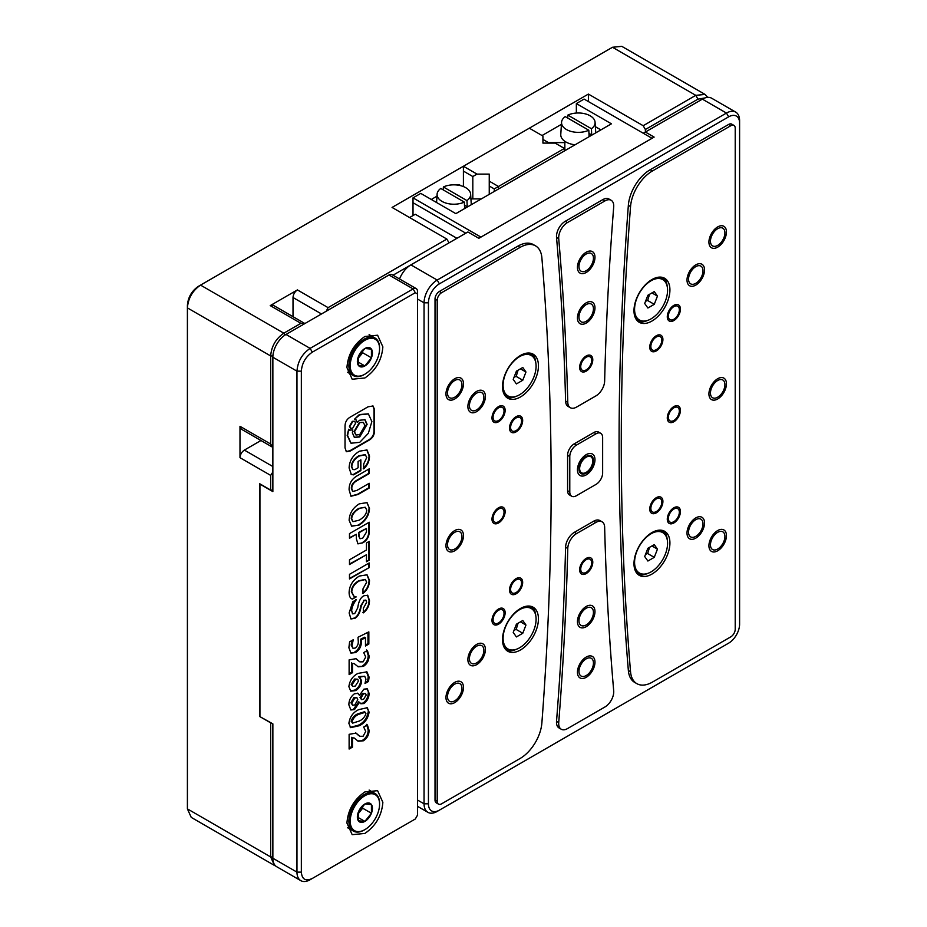 <?xml version="1.0" encoding="UTF-8"?>
<svg xmlns="http://www.w3.org/2000/svg" width="927" height="927" viewBox="0 0 927 927"><rect width="100%" height="100%" fill="white"/><g stroke="black" fill="none" stroke-linecap="round" stroke-linejoin="round"><path stroke-width="1.39" d="M416.2 288.598L392.098 274.682A6.199 3.581 120 0 0 388.992 274.995L286.003 334.45L310.116 348.367L312.306 352.167C305.643 356.756 301.993 363.083 301.345 371.148L301.345 872.133C301.993 879.445 305.643 881.554 312.306 878.46L415.296 819.004L417.486 815.204L417.486 291.437A6.199 3.581 120 0 0 416.2 288.598A6.199 3.581 120 0 0 413.106 288.911L310.116 348.367C302.121 353.882 297.741 361.472 296.964 371.148L296.964 872.133A18.598 10.73 120 0 0 300.812 880.65L276.709 866.733A18.598 10.73 120 0 1 272.862 858.217L272.862 723.86L259.711 716.525L270.672 722.851L270.672 856.954L274.519 865.47L191.252 817.394L187.405 808.877L187.405 307.891C188.181 298.216 192.561 290.626 200.545 285.11L612.504 47.265L621.808 46.35L705.076 94.427L695.771 95.342L643.187 125.713L588.402 94.079L392.063 207.439L446.849 239.062L328.077 307.637L326.269 311.205M274.519 865.47L275.678 865.992M707.753 97.358L705.076 94.427M259.711 716.525L259.711 483.743L270.672 490.07L272.862 490.07M328.077 307.637L297.405 289.919L270.232 305.609L300.904 323.326L283.813 333.187C275.829 338.703 271.449 346.292 270.672 355.956L270.672 444.01L239.989 426.304L239.989 457.683L270.672 475.389L270.672 490.07M704.856 97.972L697.961 99.143L695.771 95.342L612.504 47.265L610.314 48.54M393.002 275.215L467.88 231.982L478.842 238.309L654.138 137.092L645.377 132.04L645.377 129.502L697.961 99.143M293.013 316.675L293.013 297.509L321.507 313.963M260.962 440.51L244.369 450.093C241.715 451.924 240.255 454.462 239.989 457.683M239.989 426.304L241.275 429.143L272.862 447.382M272.862 447.359L270.672 444.01M284.937 335.122L283.813 333.187L200.545 285.11L198.355 286.373C191.704 290.974 188.054 297.3 187.405 305.354L187.405 307.891L270.672 355.956L272.897 355.956M270.672 475.389L272.862 472.04M588.402 94.079L588.402 101.564M297.405 289.919C294.74 291.762 293.28 294.288 293.013 297.509M300.904 323.326L304.902 323.546L273.326 305.307L270.232 305.609M446.849 239.062L449.039 242.862M643.187 125.713L645.377 129.502M456.93 238.309L415.296 214.264L409.595 217.555M463.407 166.246L477.023 174.102L472.816 176.524L463.407 171.101L463.407 166.246L529.329 128.193L542.932 136.049L542.932 143.106L555.157 143.106L564.381 148.436L498.471 186.489L489.247 181.159L489.247 174.102L477.023 174.102M472.816 176.524L472.816 198.899M463.407 186.57L463.407 171.101M498.471 189.015L498.471 186.489L494.265 188.911L489.247 186.014L489.247 194.346M564.381 148.436L564.381 150.962M489.247 181.159L489.247 186.014M494.265 191.449L494.265 188.911M588.819 130.232A16.779 9.687 180 0 1 566.455 129.525A16.779 9.687 180 0 1 561.553 122.318A16.779 9.687 180 0 1 565.227 116.617L588.819 130.232L589.085 136.466A17.173 9.919 0 0 0 591.693 134.96L591.426 128.726A16.779 9.687 0 0 0 595.088 122.318A16.779 9.687 0 0 0 590.186 115.817A16.779 9.687 0 0 0 567.834 115.11L591.426 128.726M575.088 144.786A17.555 10.139 180 0 1 565.91 141.982A17.555 10.139 180 0 1 560.777 134.438L561.553 122.318M464.346 202.098L440.765 188.471A16.779 9.687 0 0 0 437.092 194.172A16.779 9.687 0 0 0 441.994 201.379A16.779 9.687 0 0 0 464.346 202.098L464.624 208.332A17.173 9.919 180 0 0 467.231 206.825L464.485 205.238M467.231 206.825L466.953 200.591A16.779 9.687 0 0 0 470.626 194.172A16.779 9.687 0 0 0 465.725 187.683A16.779 9.687 0 0 0 443.373 186.964L443.233 189.896M588.958 133.372L591.693 134.96M567.695 118.042L567.834 115.11M542.04 135.527L561.426 124.334M564.844 150.695L564.844 142.596L548.413 142.596L542.932 139.432M595.377 126.698L600.893 129.884M611.414 123.812L455.829 213.639L420.765 193.395L413.013 197.868L480.939 237.092L652.04 138.308L584.103 99.085L576.351 103.569L611.414 123.812M576.351 113.048L576.351 103.569M470.928 198.899L481.356 198.899M456.42 184.96L459.421 184.844L461.043 185.771M431.287 199.467L436.965 196.188M465.783 233.198L413.013 202.735L413.013 197.868M466.953 200.591L443.373 186.964M413.013 202.735L413.013 215.585M379.572 348.378A21.692 12.526 120 0 0 379.572 347.996A21.692 12.526 120 0 0 375.076 338.065A21.692 12.526 120 0 0 364.23 339.131A21.692 12.526 120 0 0 350.058 358.251A21.692 12.526 120 0 0 353.384 375.632A21.692 12.526 120 0 0 364.23 374.554L364.89 374.184A20.765 11.993 120 0 0 379.572 348.749A20.765 11.993 120 0 0 364.89 340.279A20.765 11.993 120 0 0 350.209 365.702A20.765 11.993 120 0 0 364.89 374.184L364.23 374.554M371.426 349.108A10.66 6.153 120 0 0 364.89 348.517A10.66 6.153 120 0 0 358.367 356.64A10.66 6.153 120 0 0 358.367 365.342A10.66 6.153 120 0 0 364.89 365.933A10.66 6.153 120 0 0 371.426 357.81A10.66 6.153 120 0 0 371.426 349.108L364.89 348.517L358.367 356.64L358.367 365.342L364.89 365.933L371.426 357.81L371.426 349.108M362.654 350.476L362.654 352.747L357.926 358.633M371.426 357.81L362.654 352.747M364.89 365.933L357.822 361.854M379.572 803.825A21.692 12.526 120 0 0 379.572 803.442A21.692 12.526 120 0 0 375.076 793.512A21.692 12.526 120 0 0 364.23 794.59A21.692 12.526 120 0 0 350.058 813.697A21.692 12.526 120 0 0 353.384 831.079A21.692 12.526 120 0 0 364.23 830.013L364.89 829.63A20.765 11.993 120 0 0 379.572 804.196A20.765 11.993 120 0 0 364.89 795.725A20.765 11.993 120 0 0 350.209 821.148A20.765 11.993 120 0 0 364.89 829.63L364.23 830.013M371.426 804.555A10.66 6.153 120 0 0 364.89 803.976A10.66 6.153 120 0 0 358.367 812.098A10.66 6.153 120 0 0 358.367 820.801A10.66 6.153 120 0 0 364.89 821.38A10.66 6.153 120 0 0 371.426 813.257A10.66 6.153 120 0 0 371.426 804.555L364.89 803.976L358.367 812.098L358.367 820.801L364.89 821.38L371.426 813.257L371.426 804.555M362.654 805.922L362.654 808.205L357.926 814.08M371.426 813.257L362.654 808.205M364.89 821.38L357.822 817.301M454.74 684.138A10.232 5.91 -60 0 1 459.85 683.628A10.232 5.91 -60 0 1 461.414 691.832A10.232 5.91 -60 0 1 454.74 700.835A10.232 5.91 -60 0 1 449.618 701.345A10.232 5.91 -60 0 1 448.054 693.153A10.232 5.91 -60 0 1 454.74 684.138M454.74 532.318A10.232 5.91 -60 0 1 459.85 531.82A10.232 5.91 -60 0 1 461.414 540.012A10.232 5.91 -60 0 1 454.74 549.027A10.232 5.91 -60 0 1 449.618 549.526A10.232 5.91 -60 0 1 448.054 541.333A10.232 5.91 -60 0 1 454.74 532.318M454.74 380.51A10.232 5.91 -60 0 1 459.85 380A10.232 5.91 -60 0 1 461.414 388.193A10.232 5.91 -60 0 1 454.74 397.208A10.232 5.91 -60 0 1 449.618 397.718A10.232 5.91 -60 0 1 448.054 389.514A10.232 5.91 -60 0 1 454.74 380.51M476.652 646.189A10.232 5.91 -60 0 1 481.762 645.679A10.232 5.91 -60 0 1 483.326 653.871A10.232 5.91 -60 0 1 476.652 662.886A10.232 5.91 -60 0 1 471.53 663.396A10.232 5.91 -60 0 1 469.966 655.192A10.232 5.91 -60 0 1 476.652 646.189M476.652 393.152A10.232 5.91 -60 0 1 481.762 392.654A10.232 5.91 -60 0 1 483.326 400.846A10.232 5.91 -60 0 1 476.652 409.861A10.232 5.91 -60 0 1 471.53 410.36A10.232 5.91 -60 0 1 469.966 402.167A10.232 5.91 -60 0 1 476.652 393.152M498.564 407.834A7.752 4.473 -60 0 1 502.434 407.451A7.752 4.473 -60 0 1 503.616 413.662A7.752 4.473 -60 0 1 498.564 420.487A7.752 4.473 -60 0 1 494.682 420.87A7.752 4.473 -60 0 1 493.5 414.659A7.752 4.473 -60 0 1 498.564 407.834M498.564 509.039A7.752 4.473 -60 0 1 502.434 508.656A7.752 4.473 -60 0 1 503.616 514.867A7.752 4.473 -60 0 1 498.564 521.692A7.752 4.473 -60 0 1 494.682 522.075A7.752 4.473 -60 0 1 493.5 515.875A7.752 4.473 -60 0 1 498.564 509.039M498.564 610.256A7.752 4.473 -60 0 1 502.434 609.873A7.752 4.473 -60 0 1 503.616 616.084A7.752 4.473 -60 0 1 498.564 622.909A7.752 4.473 -60 0 1 494.682 623.292A7.752 4.473 -60 0 1 493.5 617.081A7.752 4.473 -60 0 1 498.564 610.256M586.212 658.842A10.232 5.91 -60 0 1 591.322 658.332A10.232 5.91 -60 0 1 592.898 666.525A10.232 5.91 -60 0 1 586.212 675.54A10.232 5.91 -60 0 1 581.102 676.05A10.232 5.91 -60 0 1 579.526 667.846A10.232 5.91 -60 0 1 586.212 658.842M586.212 253.998A10.232 5.91 -60 0 1 591.322 253.488A10.232 5.91 -60 0 1 592.898 261.681A10.232 5.91 -60 0 1 586.212 270.696A10.232 5.91 -60 0 1 581.102 271.194A10.232 5.91 -60 0 1 579.526 263.001A10.232 5.91 -60 0 1 586.212 253.998M586.212 608.228A10.232 5.91 -60 0 1 591.322 607.73A10.232 5.91 -60 0 1 592.898 615.922A10.232 5.91 -60 0 1 586.212 624.937A10.232 5.91 -60 0 1 581.102 625.435A10.232 5.91 -60 0 1 579.526 617.243A10.232 5.91 -60 0 1 586.212 608.228M586.212 456.42A10.232 5.91 -60 0 1 591.322 455.91A10.232 5.91 -60 0 1 592.898 464.103A10.232 5.91 -60 0 1 586.212 473.118A10.232 5.91 -60 0 1 581.102 473.616A10.232 5.91 -60 0 1 579.526 465.424A10.232 5.91 -60 0 1 586.212 456.42M586.212 304.601A10.232 5.91 -60 0 1 591.322 304.091A10.232 5.91 -60 0 1 592.898 312.283A10.232 5.91 -60 0 1 586.212 321.298A10.232 5.91 -60 0 1 581.102 321.808A10.232 5.91 -60 0 1 579.526 313.616A10.232 5.91 -60 0 1 586.212 304.601M586.212 559.653A7.752 4.473 -60 0 1 590.082 559.271A7.752 4.473 -60 0 1 591.275 565.47A7.752 4.473 -60 0 1 586.212 572.307A7.752 4.473 -60 0 1 582.341 572.689A7.752 4.473 -60 0 1 581.148 566.478A7.752 4.473 -60 0 1 586.212 559.653M586.212 357.231A7.752 4.473 -60 0 1 590.082 356.849A7.752 4.473 -60 0 1 591.275 363.048A7.752 4.473 -60 0 1 586.212 369.885A7.752 4.473 -60 0 1 582.341 370.267A7.752 4.473 -60 0 1 581.148 364.056A7.752 4.473 -60 0 1 586.212 357.231M516.096 579.896A7.752 4.473 -60 0 1 519.966 579.514A7.752 4.473 -60 0 1 521.148 585.713A7.752 4.473 -60 0 1 516.096 592.538A7.752 4.473 -60 0 1 512.214 592.932A7.752 4.473 -60 0 1 511.032 586.721A7.752 4.473 -60 0 1 516.096 579.896M516.096 417.95A7.752 4.473 -60 0 1 519.966 417.567A7.752 4.473 -60 0 1 521.148 423.778A7.752 4.473 -60 0 1 516.096 430.603A7.752 4.473 -60 0 1 512.214 430.985A7.752 4.473 -60 0 1 511.032 424.786A7.752 4.473 -60 0 1 516.096 417.95M656.328 498.923A7.752 4.473 -60 0 1 660.209 498.541A7.752 4.473 -60 0 1 661.391 504.752A7.752 4.473 -60 0 1 656.328 511.577A7.752 4.473 -60 0 1 652.457 511.959A7.752 4.473 -60 0 1 651.275 505.748A7.752 4.473 -60 0 1 656.328 498.923M656.328 336.988A7.752 4.473 -60 0 1 660.209 336.605A7.752 4.473 -60 0 1 661.391 342.816A7.752 4.473 -60 0 1 656.328 349.641A7.752 4.473 -60 0 1 652.457 350.024A7.752 4.473 -60 0 1 651.275 343.813A7.752 4.473 -60 0 1 656.328 336.988M673.859 306.628A7.752 4.473 -60 0 1 677.741 306.234A7.752 4.473 -60 0 1 678.923 312.445A7.752 4.473 -60 0 1 673.859 319.27A7.752 4.473 -60 0 1 669.989 319.653A7.752 4.473 -60 0 1 668.796 313.453A7.752 4.473 -60 0 1 673.859 306.628M673.859 407.834A7.752 4.473 -60 0 1 677.741 407.451A7.752 4.473 -60 0 1 678.923 413.662A7.752 4.473 -60 0 1 673.859 420.487A7.752 4.473 -60 0 1 669.989 420.87A7.752 4.473 -60 0 1 668.796 414.659A7.752 4.473 -60 0 1 673.859 407.834M673.859 509.05A7.752 4.473 -60 0 1 677.741 508.656A7.752 4.473 -60 0 1 678.923 514.867A7.752 4.473 -60 0 1 673.859 521.692A7.752 4.473 -60 0 1 669.989 522.086A7.752 4.473 -60 0 1 668.796 515.875A7.752 4.473 -60 0 1 673.859 509.05M660.638 277.115A24.484 14.137 -60 0 1 665.377 282.028M529.166 606.049A24.484 14.137 -60 0 1 533.894 610.963M529.166 353.025A24.484 14.137 -60 0 1 533.894 357.938M660.638 530.151A24.484 14.137 -60 0 1 665.377 535.053M717.683 549.027A10.232 5.91 120 0 0 724.369 540.012A10.232 5.91 120 0 0 722.805 531.82A10.232 5.91 120 0 0 717.683 532.33A10.232 5.91 120 0 0 711.009 541.333A10.232 5.91 120 0 0 712.573 549.526A10.232 5.91 120 0 0 717.683 549.027M717.683 397.208A10.232 5.91 120 0 0 724.369 388.193A10.232 5.91 120 0 0 722.805 380A10.232 5.91 120 0 0 717.683 380.51A10.232 5.91 120 0 0 711.009 389.514A10.232 5.91 120 0 0 712.573 397.718A10.232 5.91 120 0 0 717.683 397.208M717.683 245.388A10.232 5.91 120 0 0 724.369 236.373A10.232 5.91 120 0 0 722.805 228.181A10.232 5.91 120 0 0 717.683 228.691A10.232 5.91 120 0 0 711.009 237.706A10.232 5.91 120 0 0 712.573 245.898A10.232 5.91 120 0 0 717.683 245.388M695.771 536.374A10.232 5.91 120 0 0 702.457 527.359A10.232 5.91 120 0 0 700.893 519.166A10.232 5.91 120 0 0 695.771 519.676A10.232 5.91 120 0 0 689.097 528.68A10.232 5.91 120 0 0 690.661 536.884A10.232 5.91 120 0 0 695.771 536.374M695.771 283.349A10.232 5.91 120 0 0 702.457 274.334A10.232 5.91 120 0 0 700.893 266.142A10.232 5.91 120 0 0 695.771 266.64A10.232 5.91 120 0 0 689.097 275.655A10.232 5.91 120 0 0 690.661 283.847A10.232 5.91 120 0 0 695.771 283.349M520.476 649.978A25.411 14.67 120 0 0 537.069 627.591A25.411 14.67 120 0 0 533.176 607.231A25.411 14.67 120 0 0 520.476 608.483A25.411 14.67 120 0 0 503.871 630.881A25.411 14.67 120 0 0 507.764 651.241A25.411 14.67 120 0 0 520.476 649.978M535.736 615.424A25.411 14.67 120 0 0 531.797 606.582M520.476 396.953A25.411 14.67 120 0 0 537.069 374.566A25.411 14.67 120 0 0 533.176 354.195A25.411 14.67 120 0 0 520.476 355.458A25.411 14.67 120 0 0 503.871 377.845A25.411 14.67 120 0 0 507.764 398.216A25.411 14.67 120 0 0 520.476 396.953M535.736 362.399A25.411 14.67 120 0 0 531.797 353.558M651.948 574.08A25.411 14.67 120 0 0 668.552 551.681A25.411 14.67 120 0 0 664.659 531.322A25.411 14.67 120 0 0 651.948 532.573A25.411 14.67 120 0 0 635.354 554.972A25.411 14.67 120 0 0 639.248 575.331A25.411 14.67 120 0 0 651.948 574.08M667.208 539.514A25.411 14.67 120 0 0 663.268 530.673M651.948 321.043A25.411 14.67 120 0 0 668.552 298.656A25.411 14.67 120 0 0 664.659 278.285A25.411 14.67 120 0 0 651.948 279.548A25.411 14.67 120 0 0 635.354 301.947A25.411 14.67 120 0 0 639.248 322.306A25.411 14.67 120 0 0 651.948 321.043M663.268 277.648A25.411 14.67 -60 0 1 667.208 286.489M428.436 803.825L428.436 302.828A15.492 8.946 -60 0 1 439.398 283.847L728.645 116.848A15.492 8.946 -60 0 1 739.595 123.175L739.595 120.649A18.598 10.73 120 0 0 735.748 112.132A18.598 10.73 120 0 0 726.455 113.059L437.208 280.058A18.598 10.73 120 0 0 424.056 302.828L424.056 803.825L428.436 803.825A15.492 8.946 -60 0 0 439.398 810.152L726.455 644.416A18.598 10.73 120 0 0 726.478 644.404M739.595 621.646L739.595 624.172A15.492 8.946 120 0 1 728.645 643.153L726.455 644.416L728.645 643.153M417.486 800.024L424.056 803.825A18.598 10.73 120 0 0 427.903 812.33A18.598 10.73 120 0 0 437.208 811.415L439.398 810.152L437.208 811.415M439.398 283.847L437.208 280.058L410.904 264.867A18.598 10.73 120 0 0 399.549 278.981M535.551 245.864L533.361 244.601A30.985 17.891 120 0 0 517.869 246.142L439.398 291.437A6.199 3.581 120 0 0 435.018 299.027L435.018 800.024A6.199 3.581 120 0 0 436.293 802.863L438.483 804.126A6.199 3.581 120 0 0 441.588 803.825L520.059 758.518A30.985 17.891 120 0 0 541.878 722.944A3098.938 1789.18 120 0 0 541.878 257.787A30.985 17.891 120 0 0 535.551 245.864A30.985 17.891 120 0 0 520.059 247.405L441.588 292.7A6.199 3.581 120 0 0 437.208 300.29L437.208 801.287A6.199 3.581 120 0 0 438.483 804.126M611.171 200.29L608.981 199.027A12.399 7.161 120 0 0 602.782 199.641L565.25 221.31A12.399 7.161 120 0 0 556.524 237.428A3123.723 1803.49 -60 0 1 565.586 401.055A12.399 7.161 120 0 0 568.147 406.443L570.337 407.706A12.399 7.161 120 0 0 576.536 407.092L595.887 395.922A12.399 7.161 120 0 0 604.647 381.032A3123.723 1803.49 -60 0 1 613.697 206.941A12.399 7.161 120 0 0 611.171 200.29A12.399 7.161 120 0 0 604.972 200.904L567.451 222.573A12.399 7.161 120 0 0 558.726 238.691A3123.723 1803.49 -60 0 1 567.776 402.318A12.399 7.161 120 0 0 570.337 407.706M602.087 521.82L599.896 520.557A12.399 7.161 120 0 0 593.697 521.171L574.346 532.341A12.399 7.161 120 0 0 565.586 547.231A3123.723 1803.49 -60 0 1 556.524 721.322A12.399 7.161 120 0 0 559.062 727.973L561.252 729.236A12.399 7.161 120 0 0 567.451 728.622L604.972 706.953A12.399 7.161 120 0 0 613.697 690.835A3123.723 1803.49 -60 0 1 604.647 527.208A12.399 7.161 120 0 0 602.087 521.82A12.399 7.161 120 0 0 595.887 522.434L576.536 533.604A12.399 7.161 120 0 0 567.776 548.494A3123.723 1803.49 -60 0 1 558.726 722.585A12.399 7.161 120 0 0 561.252 729.236M600.719 433.315L598.529 432.04A9.293 5.365 120 0 0 593.883 432.503L574.161 443.894A9.293 5.365 120 0 0 567.591 455.273L567.591 490.696A9.293 5.365 120 0 0 569.514 494.96L571.704 496.223A9.293 5.365 120 0 0 576.351 495.76L596.073 484.369A9.293 5.365 120 0 0 602.643 472.99L602.643 437.567A9.293 5.365 120 0 0 600.719 433.315A9.293 5.365 120 0 0 596.073 433.766L576.351 445.157A9.293 5.365 120 0 0 569.781 456.536L569.781 491.97A9.293 5.365 120 0 0 571.704 496.223M733.929 125.4L731.739 124.137A6.199 3.581 120 0 0 728.645 124.438L650.175 169.745A30.985 17.891 120 0 0 628.355 205.319A3098.938 1789.18 120 0 0 628.355 670.488A30.985 17.891 120 0 0 634.682 682.399L636.872 683.663A30.985 17.891 120 0 0 652.365 682.133L730.835 636.826A6.199 3.581 120 0 0 735.215 629.236L735.215 128.239A6.199 3.581 120 0 0 733.929 125.4A6.199 3.581 120 0 0 730.835 125.713L652.365 171.008A30.985 17.891 120 0 0 630.545 206.582A3098.938 1789.18 120 0 0 630.545 671.751A30.985 17.891 120 0 0 636.872 683.663M739.595 123.175L739.595 624.172M643.268 133.245L702.353 99.143A18.598 10.73 -60 0 1 711.646 98.216L735.748 112.132M642.84 321.055A24.484 14.137 -60 0 1 636.223 319.409M511.368 649.989A24.484 14.137 -60 0 1 504.74 648.344M511.368 396.965A24.484 14.137 -60 0 1 504.74 395.319M642.84 574.08A24.484 14.137 -60 0 1 636.223 572.434M506.524 650.36A25.411 14.67 120 0 0 516.142 649.352M506.524 397.335A25.411 14.67 120 0 0 516.142 396.327M647.614 320.418A25.411 14.67 -60 0 1 637.996 321.426M637.996 574.45A25.411 14.67 120 0 0 647.614 573.442M651.078 280.742A23.337 13.476 120 0 0 635.829 301.298A23.337 13.476 120 0 0 639.41 320A23.337 13.476 120 0 0 651.078 318.842A23.337 13.476 120 0 0 666.316 298.285A23.337 13.476 120 0 0 662.735 279.583A23.337 13.476 120 0 0 651.078 280.742M654.265 304.323L657.452 296.107L654.265 291.576L647.88 295.261L644.694 303.477L647.88 308.007L654.265 304.323L647.649 300.51L649.56 294.288L647.649 300.51L645.563 301.252L647.649 300.51L654.265 304.323L657.452 296.107L651.924 292.92L657.452 296.107L654.265 291.576L647.88 295.261L644.694 303.477L647.88 308.007L654.265 304.323M651.078 533.767A23.337 13.476 120 0 0 635.829 554.334A23.337 13.476 120 0 0 639.41 573.025A23.337 13.476 120 0 0 651.078 571.878A23.337 13.476 120 0 0 666.316 551.31A23.337 13.476 120 0 0 662.735 532.608A23.337 13.476 120 0 0 651.078 533.767M654.265 557.359L657.452 549.143L654.265 544.601L647.88 548.286L644.694 556.501L647.88 561.032L654.265 557.359L647.649 553.535L649.56 547.324L647.649 553.535L645.563 554.276L647.649 553.535L654.265 557.359L657.452 549.143L651.924 545.945L657.452 549.143L654.265 544.601L647.88 548.286L644.694 556.501L647.88 561.032L654.265 557.359M519.595 356.64A23.337 13.476 120 0 0 504.358 377.208A23.337 13.476 120 0 0 507.926 395.91A23.337 13.476 120 0 0 519.595 394.751A23.337 13.476 120 0 0 534.844 374.184A23.337 13.476 120 0 0 531.264 355.493A23.337 13.476 120 0 0 519.595 356.64M522.782 380.232L525.968 372.017L522.782 367.486L516.409 371.159L513.222 379.375L516.409 383.917L522.782 380.232L516.177 376.42L518.077 370.197L516.177 376.42L514.079 377.15L516.177 376.42L522.782 380.232L525.968 372.017L520.453 368.83L525.968 372.017L522.782 367.486L516.409 371.159L513.222 379.375L516.409 383.917L522.782 380.232M519.595 609.676A23.337 13.476 120 0 0 504.358 630.233A23.337 13.476 120 0 0 507.926 648.935A23.337 13.476 120 0 0 519.595 647.776A23.337 13.476 120 0 0 534.844 627.22A23.337 13.476 120 0 0 531.264 608.518A23.337 13.476 120 0 0 519.595 609.676M522.782 633.257L525.968 625.041L522.782 620.511L516.409 624.195L513.222 632.411L516.409 636.942L522.782 633.257L516.177 629.445L518.077 623.222L516.177 629.445L514.079 630.186L516.177 629.445L522.782 633.257L525.968 625.041L520.453 621.855L525.968 625.041L522.782 620.511L516.409 624.195L513.222 632.411L516.409 636.942L522.782 633.257M364.89 791.925L377.602 790.673L382.863 802.307C381.797 815.517 375.806 825.899 364.89 833.431L352.19 834.682L346.93 823.049C347.984 809.827 353.975 799.456 364.89 791.925M382.863 346.849L377.602 335.215L364.89 336.478C353.975 344.01 347.984 354.381 346.93 367.602L352.19 379.236L364.89 377.973C375.806 370.441 381.797 360.07 382.863 346.849M354.508 709.561L350.846 709.978L348.888 704.891C348.865 700.337 350.73 696.617 354.462 693.755L358.031 693.361L359.433 695.296L363.882 689.155L367.312 688.819L369.085 693.338C369.073 697.51 367.359 700.916 363.94 703.558L360.823 703.755L359.537 702.33L354.508 709.561L350.429 709.676M363.442 740.777L358.17 741.241L354.16 737.973L352.492 737.846L352.492 747.104L349.12 749.051L349.12 734.323L356.049 733.118L359.873 736.305L363.106 736.258L365.725 731.426L363.697 727.035L367.382 724.891L369.085 730.395C369.039 734.81 367.162 738.274 363.442 740.777L357.695 740.94M417.486 291.437L417.486 293.975L415.296 292.7L413.106 288.911L388.992 274.995M312.306 352.167L415.296 292.7M357.845 475.435C351.843 478.691 348.946 483.535 349.12 489.943L351.009 496.246L358.019 494.497L369.213 488.031L369.213 483.291L356.825 490.441L352.747 491.472L351.785 488.506C351.785 485.284 353.465 482.7 356.825 480.754L369.213 473.604L369.213 468.865L357.845 475.435M363.708 468.877C367.567 465.203 369.491 460.904 369.491 455.957L366.999 449.954L359.398 451.206C352.793 455.284 349.375 460.893 349.12 468.008L351.31 474.497L353.523 474.856L360.87 470.615L360.87 459.85L358.112 461.437L358.112 467.764L354.809 469.665L352.851 469.525L351.785 466.571C352.086 462.446 354.601 458.923 359.305 456.003L365.377 454.798L366.733 457.544L363.708 463.94L363.708 468.877M349.491 578.958L369.213 567.579L369.213 562.932L349.491 574.323L349.491 578.958M362.978 593.512C367.254 589.978 369.433 585.597 369.491 580.36L367.057 574.798L359.305 576.061C352.828 580.128 349.433 585.551 349.12 592.318C349.12 596.2 350.221 598.46 352.422 599.109L356.188 596.93L353.847 596.165L351.785 591.866C352.028 587.44 354.473 583.825 359.12 581.009L365.423 579.526L366.64 582.295L362.978 588.865L362.978 593.512M351.565 598.738L352.422 599.109L355.528 596.803M352.793 601.762L349.12 612.967L350.974 618.969L354.995 618.274C358.112 616.467 360.197 612.376 361.229 605.98L364.079 600.58L365.945 600.198L366.64 602.353L363.338 608.321L363.338 612.863C367.312 609.781 369.363 605.69 369.491 600.615L367.718 595.296L364.079 595.737C360.777 597.185 358.668 601.206 357.752 607.788L354.717 613.593L352.666 613.871L351.692 610.789C351.75 607.591 353.28 603.917 356.281 599.746L352.793 601.762M350.394 416.999C346.837 419.074 345.053 422.167 345.029 426.281L345.029 447.868L346.385 451.716L350.394 450.962L369.085 440.174C372.642 438.1 374.427 434.995 374.438 430.881L374.438 409.305L373.036 405.98L368.007 406.826L350.394 416.999M366.466 561.75L369.213 560.163L369.213 541.391L366.466 542.979L366.466 550.001L349.491 559.792L349.491 564.531L366.466 554.74L366.466 561.75M356.374 538.83L357.949 543.871L362.793 542.828C367.069 540.418 369.213 536.617 369.213 531.414L369.213 522.225L349.491 533.604L349.491 538.251L356.374 534.276L356.374 538.83M369.491 508.529L367.046 502.596L359.212 503.882C352.851 507.88 349.491 513.349 349.12 520.279L351.657 526.212L359.212 525.03C365.702 520.823 369.12 515.319 369.491 508.529L366.825 502.469M359.12 725.783L350.626 727.649L348.888 723.361C349.792 716.919 353.06 712.353 358.668 709.653L367.277 707.707L369.085 712.145C368.077 718.587 364.751 723.13 359.12 725.783L358.251 725.273L350.221 727.359M364.693 676.223L358.529 676.629L361.634 680.824C361.275 685.134 359.27 688.39 355.62 690.592L350.765 691.171L348.888 686.698C349.664 680.603 352.677 676.177 357.938 673.419L366.918 671.843L369.085 677.104L368.54 681.461L364.995 683.512L365.956 679.155L364.693 676.223L359.409 677.127L360.267 677.51M363.442 666.351L358.17 666.814L354.16 663.547L352.492 663.419L352.492 672.678L349.12 674.624L349.12 659.897L356.049 658.691L359.873 661.878L363.106 661.832L365.725 657L363.697 652.596L367.382 650.464L369.085 655.968C369.039 660.383 367.162 663.848 363.442 666.351L357.695 666.513M355.586 652.562L350.939 653.118L348.888 647.741L349.606 641.855L353.257 639.746L352.017 645.563L353.025 648.344L355.192 648.066C357.44 646.316 358.471 644.068 358.262 641.345L358.019 637.266L368.842 631.878L368.842 644.068L365.481 646.015L365.481 637.73L361.298 639.815L361.391 642.017C361.298 646.513 359.363 650.036 355.586 652.562L350.522 652.828M300.812 880.65A18.598 10.73 120 0 0 310.116 879.735L312.306 878.46L310.116 879.735M259.931 716.397L259.931 484.114L272.862 491.588L272.862 357.231L296.964 371.148L301.345 371.148M286.003 334.45A18.598 10.73 120 0 0 272.862 357.231M352.538 491.322L351.345 488.262C351.345 485.03 353.025 482.446 356.397 480.499L368.772 473.349L368.772 469.12M350.788 496.107L357.59 494.242L368.772 487.776L368.772 483.546M363.268 468.622C367.127 464.948 369.05 460.649 369.05 455.702L369.491 455.957M352.642 469.386L351.345 466.327C351.657 462.191 354.16 458.668 358.865 455.76L359.305 456.003M358.865 455.76L365.145 454.682M351.101 474.357L353.094 474.601L360.429 470.371L360.429 460.105M369.05 455.702L366.768 449.827M349.491 578.46L369.213 567.579M368.772 567.324L368.772 563.187M362.538 593.257C366.814 589.734 368.992 585.343 369.05 580.105L369.491 580.36M353.639 596.038L351.345 591.611C351.588 587.185 354.033 583.57 358.691 580.754L359.12 581.009M358.691 580.754L365.192 579.41M351.356 598.61L351.993 598.854M369.05 580.105L366.837 574.682M352.457 613.72L351.692 610.789M351.252 610.534C351.321 607.347 352.839 603.662 355.841 599.491M362.909 612.608C366.883 609.526 368.923 605.447 369.05 600.36L369.491 600.615M369.05 600.36L367.486 595.18M350.765 618.83L354.554 618.019C357.671 616.223 359.757 612.121 360.8 605.725L364.079 600.58M363.639 600.325L365.702 600.105M346.177 451.565L349.954 450.707L368.645 439.919C372.202 437.845 373.987 434.751 374.01 430.626L374.01 409.05L372.816 405.864M354.566 421.264L352.295 421.333L349.398 426.269L350.452 428.193M364.774 419.583L366.675 424.068L359.305 436.675L354.265 437.335M355.667 419.41L357.162 422.248L359.734 420.232L365.006 419.699L367.115 424.323L359.734 436.93L354.473 437.463L352.364 432.839L352.781 429.85L349.572 430.198L348.691 429.247L347.59 435.597L351.066 443.21L359.734 442.33L368.32 433.349L371.878 421.576L368.413 413.952L359.734 414.832L354.473 419.236L355.887 419.514L357.162 422.248M368.193 413.824L359.305 414.578L354.473 419.236M348.691 429.247L347.161 435.342L350.846 443.083M352.781 429.85L349.352 430.058M363.199 422.341L359.27 422.585L354.068 431.484L355.783 434.867M359.711 422.839L354.496 431.739L355.991 434.995L359.711 434.624L364.914 425.725L363.419 422.457L359.27 422.585M352.723 421.588L349.838 426.524L350.661 428.344L352.723 428.135L355.62 423.187L354.798 421.368L352.295 421.333M366.466 561.252L369.213 560.163M349.491 564.033L366.466 554.74M368.772 559.908L368.772 541.646M357.729 543.72L362.793 542.828M349.491 537.741L356.374 534.276M362.353 542.573C366.64 540.163 368.772 536.362 368.772 531.159L368.772 522.48M358.772 536.038L360.012 538.761L362.793 538.077L366.466 532.11L366.466 528.46L358.772 532.388L358.772 536.038L359.803 538.61M358.772 532.388L359.212 536.293M366.466 528.46L359.212 532.643M351.437 526.072L359.212 525.03M358.772 524.775C365.261 520.568 368.679 515.076 369.05 508.274M365.18 507.243L358.772 508.378C354.01 511.264 351.495 514.647 351.252 518.552L352.735 521.507M359.212 508.622C354.45 511.507 351.936 514.902 351.692 518.796L352.944 521.646L359.212 520.186C364.044 517.266 366.559 513.906 366.733 510.117L365.412 507.359L358.772 508.378M354.16 737.973L352.492 737.846M351.611 737.336L351.611 746.594L352.492 747.104M351.611 746.594L349.12 748.031M355.632 732.909L358.309 735.041M357.44 734.543L359.873 736.305M366.513 724.393L368.216 729.885L369.085 730.395M368.216 729.885C368.158 734.3 366.281 737.765 362.573 740.267M366.814 707.486L369.085 712.145M368.216 711.635C367.196 718.077 363.871 722.62 358.251 725.273M365.284 712.284L364.415 711.785L357.892 713.813C354.659 715.134 352.399 717.602 351.136 721.218L352.631 723.118L358.981 721.148C362.237 719.827 364.554 717.371 365.956 713.755L365.284 712.284L358.772 714.323C355.528 715.632 353.28 718.101 352.017 721.727L352.631 723.118M357.892 713.813L358.772 714.323M351.136 721.218L352.017 721.727M357.567 693.164L359.433 695.296M366.849 688.61L369.085 693.338M368.216 692.828C368.193 697 366.478 700.418 363.06 703.048L363.94 703.558M363.06 703.048L360.394 703.454M353.627 709.051L358.668 701.82L359.537 702.33M365.562 693.547L362.631 693.303L359.989 697.602L361.553 699.595L363.511 699.364L366.2 695.03L365.562 693.547L363.511 693.813L360.87 698.112L361.553 699.595M356.953 697.741L353.917 697.498L350.893 702.712L352.631 705.262L354.798 704.949L357.799 699.746L356.953 697.741L354.798 698.008L351.773 703.222L352.631 705.262M353.917 697.498L354.798 698.008M350.893 702.712L351.773 703.222M362.631 693.303L363.511 693.813M359.989 697.602L360.87 698.112M366.42 671.6L368.216 676.594L367.671 680.951L368.54 681.461M367.671 680.951L365.47 682.226M358.529 676.629L359.409 677.127M359.815 677.313L361.634 680.824M360.754 680.314C360.406 684.624 358.401 687.88 354.74 690.082L355.62 690.592M354.74 690.082L350.348 690.893M368.216 676.594L369.085 677.104M357.741 679.224L354.659 679.027L351.136 684.288L352.7 686.443L355.319 686.038L358.506 681.021L357.741 679.224L355.528 679.526L352.017 684.798L352.7 686.443M354.659 679.027L355.528 679.526M351.136 684.288L352.017 684.798M354.16 663.547L352.492 663.419M351.611 662.909L351.611 672.168L352.492 672.678M351.611 672.168L349.12 673.605M355.632 658.483L358.309 660.615M357.44 660.117L359.873 661.878M366.513 649.966L368.216 655.459L369.085 655.968M368.216 655.459C368.158 659.873 366.281 663.338 362.573 665.841M351.912 640.522L351.136 645.053L352.017 645.563M351.136 645.053L353.025 648.344M367.973 632.318L367.973 643.57L368.842 644.068M367.973 643.57L365.481 645.007M361.298 639.815L360.429 639.317L364.601 637.22L365.481 637.73M360.429 639.317L360.51 641.507L361.391 642.017M360.51 641.507C360.429 646.003 358.494 649.526 354.705 652.052M656.328 335.725A9.293 5.365 -60 0 1 660.986 335.261A9.293 5.365 -60 0 1 662.411 342.712A9.293 5.365 -60 0 1 656.328 350.904A9.293 5.365 -60 0 1 651.681 351.368A9.293 5.365 -60 0 1 650.256 343.917A9.293 5.365 -60 0 1 656.328 335.725M656.328 497.66A9.293 5.365 -60 0 1 660.986 497.196A9.293 5.365 -60 0 1 662.411 504.647A9.293 5.365 -60 0 1 656.328 512.84A9.293 5.365 -60 0 1 651.681 513.303A9.293 5.365 -60 0 1 650.256 505.852A9.293 5.365 -60 0 1 656.328 497.66M516.096 416.687A9.293 5.365 -60 0 1 520.742 416.223A9.293 5.365 -60 0 1 522.168 423.674A9.293 5.365 -60 0 1 516.096 431.866A9.293 5.365 -60 0 1 511.437 432.33A9.293 5.365 -60 0 1 510.012 424.879A9.293 5.365 -60 0 1 516.096 416.687M516.096 578.622A9.293 5.365 -60 0 1 520.742 578.17A9.293 5.365 -60 0 1 522.168 585.621A9.293 5.365 -60 0 1 516.096 593.813A9.293 5.365 -60 0 1 511.437 594.265A9.293 5.365 -60 0 1 510.012 586.814A9.293 5.365 -60 0 1 516.096 578.622M673.859 305.354A9.293 5.365 -60 0 1 678.506 304.902A9.293 5.365 -60 0 1 679.931 312.353A9.293 5.365 -60 0 1 673.859 320.545A9.293 5.365 -60 0 1 669.213 320.997A9.293 5.365 -60 0 1 667.788 313.546A9.293 5.365 -60 0 1 673.859 305.354M586.212 355.968A9.293 5.365 -60 0 1 590.858 355.505A9.293 5.365 -60 0 1 592.283 362.955A9.293 5.365 -60 0 1 586.212 371.148A9.293 5.365 -60 0 1 581.565 371.6A9.293 5.365 -60 0 1 580.14 364.16A9.293 5.365 -60 0 1 586.212 355.968M586.212 457.173A9.293 5.365 -60 0 1 590.858 456.71A9.293 5.365 -60 0 1 592.283 464.16A9.293 5.365 -60 0 1 586.212 472.353A9.293 5.365 -60 0 1 581.565 472.816A9.293 5.365 -60 0 1 580.14 465.366A9.293 5.365 -60 0 1 586.212 457.173M673.859 406.571A9.293 5.365 -60 0 1 678.506 406.107A9.293 5.365 -60 0 1 679.931 413.558A9.293 5.365 -60 0 1 673.859 421.75A9.293 5.365 -60 0 1 669.213 422.214A9.293 5.365 -60 0 1 667.788 414.763A9.293 5.365 -60 0 1 673.859 406.571M695.771 264.879A12.399 7.161 -60 0 1 701.971 264.265A12.399 7.161 -60 0 1 703.871 274.195A12.399 7.161 -60 0 1 695.771 285.11A12.399 7.161 -60 0 1 689.572 285.725A12.399 7.161 -60 0 1 687.672 275.794A12.399 7.161 -60 0 1 695.771 264.879M695.771 517.903A12.399 7.161 -60 0 1 701.971 517.289A12.399 7.161 -60 0 1 703.871 527.22A12.399 7.161 -60 0 1 695.771 538.147A12.399 7.161 -60 0 1 689.572 538.761A12.399 7.161 -60 0 1 687.672 528.83A12.399 7.161 -60 0 1 695.771 517.903M476.652 391.391A12.399 7.161 -60 0 1 482.851 390.777A12.399 7.161 -60 0 1 484.74 400.707A12.399 7.161 -60 0 1 476.652 411.623A12.399 7.161 -60 0 1 470.452 412.237A12.399 7.161 -60 0 1 468.552 402.306A12.399 7.161 -60 0 1 476.652 391.391M476.652 644.416A12.399 7.161 -60 0 1 482.851 643.802A12.399 7.161 -60 0 1 484.74 653.732A12.399 7.161 -60 0 1 476.652 664.659A12.399 7.161 -60 0 1 470.452 665.273A12.399 7.161 -60 0 1 468.552 655.343A12.399 7.161 -60 0 1 476.652 644.416M717.683 226.918A12.399 7.161 -60 0 1 723.883 226.304A12.399 7.161 -60 0 1 725.783 236.234A12.399 7.161 -60 0 1 717.683 247.161A12.399 7.161 -60 0 1 711.496 247.776A12.399 7.161 -60 0 1 709.595 237.845A12.399 7.161 -60 0 1 717.683 226.918M717.683 378.737A12.399 7.161 -60 0 1 723.883 378.123A12.399 7.161 -60 0 1 725.783 388.054A12.399 7.161 -60 0 1 717.683 398.981A12.399 7.161 -60 0 1 711.496 399.595A12.399 7.161 -60 0 1 709.595 389.664A12.399 7.161 -60 0 1 717.683 378.737M586.212 302.828A12.399 7.161 -60 0 1 592.411 302.214A12.399 7.161 -60 0 1 594.311 312.144A12.399 7.161 -60 0 1 586.212 323.071A12.399 7.161 -60 0 1 580.012 323.685A12.399 7.161 -60 0 1 578.112 313.755A12.399 7.161 -60 0 1 586.212 302.828M586.212 454.647A12.399 7.161 -60 0 1 592.411 454.033A12.399 7.161 -60 0 1 594.311 463.963A12.399 7.161 -60 0 1 586.212 474.891A12.399 7.161 -60 0 1 580.012 475.505A12.399 7.161 -60 0 1 578.112 465.563A12.399 7.161 -60 0 1 586.212 454.647M717.683 530.557A12.399 7.161 -60 0 1 723.883 529.943A12.399 7.161 -60 0 1 725.783 539.873A12.399 7.161 -60 0 1 717.683 550.8A12.399 7.161 -60 0 1 711.496 551.414A12.399 7.161 -60 0 1 709.595 541.472A12.399 7.161 -60 0 1 717.683 530.557M586.212 606.467A12.399 7.161 -60 0 1 592.411 605.852A12.399 7.161 -60 0 1 594.311 615.783A12.399 7.161 -60 0 1 586.212 626.698A12.399 7.161 -60 0 1 580.012 627.312A12.399 7.161 -60 0 1 578.112 617.382A12.399 7.161 -60 0 1 586.212 606.467M454.74 378.737A12.399 7.161 -60 0 1 460.928 378.123A12.399 7.161 -60 0 1 462.828 388.054A12.399 7.161 -60 0 1 454.74 398.981A12.399 7.161 -60 0 1 448.541 399.595A12.399 7.161 -60 0 1 446.64 389.653A12.399 7.161 -60 0 1 454.74 378.737M454.74 530.557A12.399 7.161 -60 0 1 460.928 529.943A12.399 7.161 -60 0 1 462.828 539.873A12.399 7.161 -60 0 1 454.74 550.789A12.399 7.161 -60 0 1 448.541 551.403A12.399 7.161 -60 0 1 446.64 541.472A12.399 7.161 -60 0 1 454.74 530.557M454.74 682.365A12.399 7.161 -60 0 1 460.928 681.751A12.399 7.161 -60 0 1 462.828 691.693A12.399 7.161 -60 0 1 454.74 702.608A12.399 7.161 -60 0 1 448.541 703.222A12.399 7.161 -60 0 1 446.64 693.292A12.399 7.161 -60 0 1 454.74 682.365M673.859 507.776A9.293 5.365 -60 0 1 678.506 507.324A9.293 5.365 -60 0 1 679.931 514.775A9.293 5.365 -60 0 1 673.859 522.967A9.293 5.365 -60 0 1 669.213 523.419A9.293 5.365 -60 0 1 667.788 515.968A9.293 5.365 -60 0 1 673.859 507.776M586.212 558.39A9.293 5.365 -60 0 1 590.858 557.927A9.293 5.365 -60 0 1 592.283 565.377A9.293 5.365 -60 0 1 586.212 573.57A9.293 5.365 -60 0 1 581.565 574.033A9.293 5.365 -60 0 1 580.14 566.582A9.293 5.365 -60 0 1 586.212 558.39M498.564 406.571A9.293 5.365 -60 0 1 503.21 406.107A9.293 5.365 -60 0 1 504.636 413.558A9.293 5.365 -60 0 1 498.564 421.75A9.293 5.365 -60 0 1 493.917 422.214A9.293 5.365 -60 0 1 492.492 414.763A9.293 5.365 -60 0 1 498.564 406.571M498.564 507.776A9.293 5.365 -60 0 1 503.21 507.324A9.293 5.365 -60 0 1 504.636 514.763A9.293 5.365 -60 0 1 498.564 522.955A9.293 5.365 -60 0 1 493.917 523.419A9.293 5.365 -60 0 1 492.492 515.968A9.293 5.365 -60 0 1 498.564 507.776M498.564 608.993A9.293 5.365 -60 0 1 503.21 608.529A9.293 5.365 -60 0 1 504.636 615.98A9.293 5.365 -60 0 1 498.564 624.172A9.293 5.365 -60 0 1 493.917 624.636A9.293 5.365 -60 0 1 492.492 617.185A9.293 5.365 -60 0 1 498.564 608.993M586.212 252.225A12.399 7.161 -60 0 1 592.411 251.611A12.399 7.161 -60 0 1 594.311 261.541A12.399 7.161 -60 0 1 586.212 272.468A12.399 7.161 -60 0 1 580.012 273.083A12.399 7.161 -60 0 1 578.112 263.141A12.399 7.161 -60 0 1 586.212 252.225M586.212 657.069A12.399 7.161 -60 0 1 592.411 656.455A12.399 7.161 -60 0 1 594.311 666.386A12.399 7.161 -60 0 1 586.212 677.313A12.399 7.161 -60 0 1 580.012 677.927A12.399 7.161 -60 0 1 578.112 667.985A12.399 7.161 -60 0 1 586.212 657.069M187.405 808.877L270.672 856.954L272.862 856.954M244.369 450.093L272.862 466.536M200.545 285.11L198.355 286.373M417.486 299.027L424.056 302.828L428.436 302.828M702.353 99.143L726.455 113.059L728.645 116.848M435.018 800.024L437.208 801.287M435.018 299.027L437.208 300.29M439.398 291.437L441.588 292.7M517.869 246.142L520.059 247.405M565.586 401.055L567.776 402.318M556.524 237.428L558.726 238.691M565.25 221.31L567.451 222.573M602.782 199.641L604.972 200.904M556.524 721.322L558.726 722.585M565.586 547.231L567.776 548.494M574.346 532.341L576.536 533.604M593.697 521.171L595.887 522.434M567.591 490.696L569.781 491.97M567.591 455.273L569.781 456.536M574.161 443.894L576.351 445.157M593.883 432.503L596.073 433.766M652.365 171.008L650.175 169.745M728.645 124.438L730.835 125.713M628.355 670.488L630.545 671.751M628.355 205.319L630.545 206.582M272.862 858.217L296.964 872.133L301.345 872.133M595.088 122.318L595.771 132.839M470.626 194.172L471.298 204.705M437.092 194.172L436.559 202.503M347.428 372.19L353.384 375.632M369.12 334.624L375.076 338.065M379.572 348.749L379.572 347.996M347.428 827.637L353.384 831.079M369.12 790.071L375.076 793.512M379.572 804.196L379.572 803.442M427.903 812.33L417.486 806.316M639.41 320L636.27 318.193M662.735 279.583L659.607 277.776M639.41 573.025L636.27 571.217M662.735 532.608L659.607 530.8M507.926 395.91L504.798 394.102M531.264 355.493L528.135 353.685M507.926 648.935L504.798 647.127M531.264 608.518L528.135 606.71M588.726 455.481L590.858 456.71M579.433 471.588L581.565 472.816"/></g></svg>
